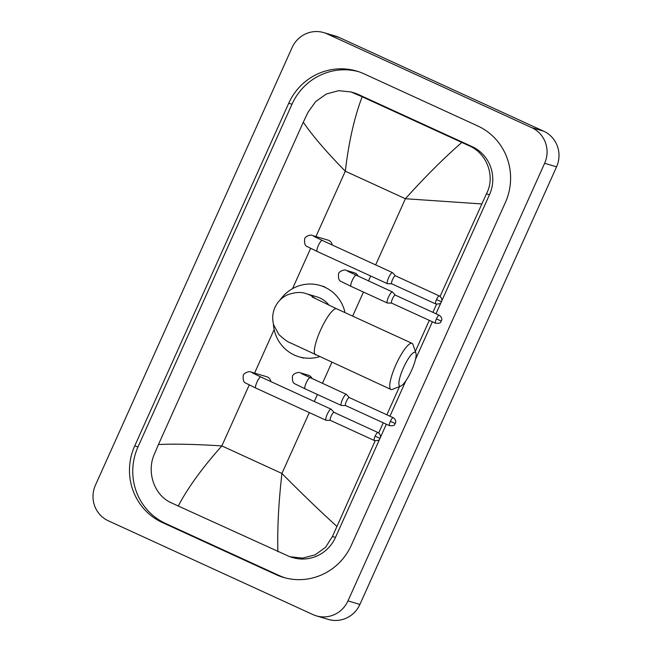 <?xml version="1.0" encoding="UTF-8"?>
<svg xmlns="http://www.w3.org/2000/svg" width="652" height="652" viewBox="0 0 652 652"><rect width="100%" height="100%" fill="white"/><g stroke="black" fill="none" stroke-linecap="round" stroke-linejoin="round"><path stroke-width="0.98" d="M108.289 520.785A27.042 26.316 106.5 0 1 95.436 485.161L292.104 47.555A27.042 26.316 106.5 0 1 323.726 32.6A27.042 26.316 106.5 0 1 327.117 33.871L531.779 127.678A27.042 26.316 106.5 0 1 544.632 163.302L347.964 600.908A27.042 26.316 106.5 0 1 316.342 615.863A27.042 26.316 106.5 0 1 312.952 614.591L108.289 520.785M323.726 32.6L335.658 36.137A27.042 26.316 106.5 0 1 339.048 37.408L543.711 131.215A27.042 26.316 106.5 0 1 556.563 166.839L359.896 604.445A27.042 26.316 106.5 0 1 328.274 619.4L316.342 615.863M477.712 125.942L364.012 73.823A58.142 56.585 -73.5 0 0 356.709 71.084A58.142 56.585 -73.5 0 0 288.73 103.244L134.72 445.927A58.142 56.585 -73.5 0 0 162.356 522.521L276.057 574.64A58.142 56.585 -73.5 0 0 283.359 577.379A58.142 56.585 -73.5 0 0 351.346 545.219L505.357 202.536A58.142 56.585 -73.5 0 0 477.712 125.942M358.347 71.598A58.142 56.585 -73.5 0 0 292.006 104.214L137.996 446.905A58.142 56.585 -73.5 0 0 165.641 523.499L279.341 575.61A58.142 56.585 -73.5 0 0 285.005 577.835M375.177 440.801L332.43 536.514L325.56 547.313L315.152 554.852L302.683 558.12L289.798 556.718L292.789 557.607A36.504 35.526 -73.5 0 0 335.478 537.419L379.725 438.951M380.336 437.598L386.343 424.224M389.945 416.204L405.846 380.833M415.503 359.35L432.382 321.786M435.984 313.767L441.111 302.373M441.714 301.02L489.481 194.728A36.504 35.526 -73.5 0 0 472.129 146.635L358.429 94.524A36.504 35.526 -73.5 0 0 353.849 92.804L350.857 91.916L362.178 96.773C354.386 117.164 348.763 141.973 345.315 171.199C326.326 151.859 312.324 135.518 303.31 122.185L158.436 444.55C173.807 443.751 194.94 444.208 221.851 445.919C202.405 467.688 187.874 487.72 178.257 506.025L171.362 502.839C154.548 495.683 146.407 472.504 154.108 454.778L158.436 444.55M481.641 203.921L405.397 198.738C424.933 177.002 443.743 158.232 461.82 142.438L468.984 145.706C486.971 153.212 495.683 176.562 486.441 193.823L440.084 296.391M436.563 304.215L432.904 312.357M429.301 320.377L415.348 351.42M399.57 386.522L386.864 414.794M383.262 422.814L378.698 432.969M289.798 556.718L178.257 506.025M303.31 122.185L308.111 112.095L315.747 101.516L326.318 94.027L338.543 90.685L350.857 91.916M461.82 142.438L362.178 96.773M277.891 551.69C277.247 528.796 278.591 502.725 281.933 473.458C301.045 492.839 319.325 510.451 336.758 526.286M403.401 367.94A18.59 4.238 114.6 0 0 400.874 386A18.59 4.238 114.6 0 0 411.599 370.369A18.59 4.238 114.6 0 0 415.935 353.131A18.59 4.238 114.6 0 0 403.401 367.94M400.874 386L392.48 389.383A25.355 5.778 -65.4 0 1 390.955 389.456A25.355 5.778 -65.4 0 1 395.927 364.753A25.355 5.778 -65.4 0 1 412.08 343.359A25.355 5.778 -65.4 0 1 413.018 344.566L415.935 353.131M329.105 305.291A25.355 24.67 -73.5 0 0 319.985 298.029A25.355 24.67 -73.5 0 0 316.799 296.831L306.367 293.734C301.248 291.721 294.867 292.129 287.214 294.948C281.64 297.671 277.548 301.843 274.94 307.483C272.446 313.196 272.047 319.048 273.734 325.038L278.877 334.509C284.166 339.439 288.16 342.292 290.857 343.074L390.955 389.456M319.464 356.693A37.18 36.186 106.5 0 1 299.032 356.791A37.18 36.186 106.5 0 1 294.362 355.038A37.18 36.186 106.5 0 1 273.384 323.71M280.14 299.936A37.18 36.186 106.5 0 1 320.165 285.486A37.18 36.186 106.5 0 1 324.835 287.239A37.18 36.186 106.5 0 1 345.014 312.626M313.848 236.35L322.227 240.409A6.088 1.385 114.6 0 0 318.355 245.543A6.088 1.385 114.6 0 0 318.2 245.894A6.088 1.385 114.6 0 0 317.157 251.468L307.353 246.643C305.136 245.991 304.231 243.489 304.647 239.137C304.492 236.676 310.792 234.133 312.438 235.502L328.062 240.132A6.088 5.925 106.5 0 1 332.202 244.981M395.414 275.812L392.594 272.691A6.088 1.385 114.6 0 0 392.48 272.609A6.088 1.385 114.6 0 0 392.439 272.593A6.088 1.385 114.6 0 0 388.608 277.744A6.088 1.385 114.6 0 0 387.41 283.669A6.088 1.385 114.6 0 0 387.459 283.685A6.088 1.385 114.6 0 0 387.549 283.702A6.088 1.385 114.6 0 0 387.647 283.693M395.446 275.853A4.393 1.002 114.6 0 0 395.373 275.788A4.393 1.002 114.6 0 0 395.34 275.78A4.393 1.002 114.6 0 0 392.569 279.496A4.393 1.002 114.6 0 0 391.705 283.783A4.393 1.002 114.6 0 0 391.738 283.791M252.463 372.936L260.849 376.986A6.088 1.385 114.6 0 0 256.969 382.121A6.088 1.385 114.6 0 0 256.815 382.471A6.088 1.385 114.6 0 0 255.78 388.054L245.967 383.221C243.75 382.569 242.854 380.075 243.261 375.723C243.106 373.254 249.406 370.711 251.053 372.088L266.684 376.717A6.088 5.925 106.5 0 1 270.825 381.559M334.028 412.39L331.208 409.277A6.088 1.385 114.6 0 0 331.102 409.187A6.088 1.385 114.6 0 0 331.061 409.171A6.088 1.385 114.6 0 0 327.222 414.322A6.088 1.385 114.6 0 0 326.033 420.255A6.088 1.385 114.6 0 0 326.073 420.271A6.088 1.385 114.6 0 0 326.163 420.279A6.088 1.385 114.6 0 0 326.269 420.271M334.068 412.431A4.393 1.002 114.6 0 0 333.987 412.374A4.393 1.002 114.6 0 0 333.954 412.357A4.393 1.002 114.6 0 0 331.183 416.082A4.393 1.002 114.6 0 0 330.328 420.361A4.393 1.002 114.6 0 0 330.352 420.377L326.163 420.279M356.163 275.323A6.088 1.385 114.6 0 0 356.122 275.307A6.088 1.385 114.6 0 0 356.082 275.291A6.088 1.385 114.6 0 0 352.088 280.784A6.088 1.385 114.6 0 0 351.053 286.367L341.24 281.542C339.024 280.89 338.127 278.388 338.543 274.036C338.388 271.566 344.68 269.023 346.326 270.401L354.378 272.789A6.088 5.925 106.5 0 1 358.144 276.228M395.316 295.128L392.496 292.006A6.088 1.385 114.6 0 0 392.382 291.925A6.088 1.385 114.6 0 0 392.341 291.909A6.088 1.385 114.6 0 0 388.551 296.97A6.088 1.385 114.6 0 0 387.312 302.993A6.088 1.385 114.6 0 0 387.361 303.001A6.088 1.385 114.6 0 0 387.451 303.017A6.088 1.385 114.6 0 0 387.549 303.009M395.348 295.169A4.393 1.002 114.6 0 0 395.275 295.111A4.393 1.002 114.6 0 0 395.242 295.095A4.393 1.002 114.6 0 0 392.471 298.82A4.393 1.002 114.6 0 0 391.607 303.098A4.393 1.002 114.6 0 0 391.64 303.107L387.451 303.017M310.124 377.761A6.088 1.385 114.6 0 0 310.083 377.744A6.088 1.385 114.6 0 0 310.042 377.728A6.088 1.385 114.6 0 0 306.057 383.221A6.088 1.385 114.6 0 0 305.014 388.804L295.209 383.979C292.993 383.327 292.088 380.825 292.503 376.473C292.349 374.003 298.649 371.461 300.295 372.838L308.347 375.226A6.088 5.925 106.5 0 1 312.104 378.665M349.276 397.565L346.457 394.444A6.088 1.385 114.6 0 0 346.351 394.362A6.088 1.385 114.6 0 0 346.31 394.346A6.088 1.385 114.6 0 0 342.512 399.407A6.088 1.385 114.6 0 0 341.281 405.422A6.088 1.385 114.6 0 0 341.322 405.438A6.088 1.385 114.6 0 0 341.412 405.454A6.088 1.385 114.6 0 0 341.518 405.446M349.317 397.606A4.393 1.002 114.6 0 0 349.236 397.549A4.393 1.002 114.6 0 0 349.203 397.533A4.393 1.002 114.6 0 0 346.432 401.249A4.393 1.002 114.6 0 0 345.576 405.536A4.393 1.002 114.6 0 0 345.601 405.544L341.412 405.454M375.666 264.899L405.397 198.738L345.315 171.199L315.951 236.546M309.292 412.586L281.933 473.458L221.851 445.919L249.243 384.965M254.565 373.123L274.15 329.537M292.52 288.665L310.629 248.388M314.28 401.485L317.426 394.493M322.414 383.392L331.86 362.373M352.642 316.122L363.457 292.055M368.445 280.955L370.678 276M347.964 600.908L359.896 604.445M544.632 163.302L556.563 166.839M531.779 127.678L543.711 131.215M327.117 33.871L339.048 37.408M137.996 446.905L134.72 445.927M165.641 523.499L162.356 522.521M292.006 104.214L288.73 103.244M279.341 575.61L276.057 574.64M472.129 146.635L468.984 145.706M489.481 194.728L486.441 193.823M335.478 537.419L332.43 536.514M358.429 94.524L355.283 93.586M315.266 298.608A25.355 24.67 -73.5 0 0 309.545 294.932A25.355 24.67 -73.5 0 0 306.367 293.734M312.218 296.994L336.676 308.803A25.355 5.778 114.6 0 0 320.523 330.189A25.355 5.778 114.6 0 0 315.552 354.9M436.49 299.627L441.469 301.721L441.787 300.719C441.844 301.102 442.578 297.948 439.293 295.926A4.393 1.002 114.6 0 0 436.49 299.627A4.393 1.002 114.6 0 0 435.634 303.913L391.705 283.783M312.438 235.502A6.088 5.925 106.5 0 1 314.769 236.847M375.112 436.212L379.969 438.283L380.401 437.296C380.466 437.688 381.192 434.525 377.907 432.504A4.393 1.002 114.6 0 0 375.112 436.212A4.393 1.002 114.6 0 0 374.248 440.491L330.328 420.361M251.053 372.088A6.088 5.925 106.5 0 1 253.383 373.425M436.392 318.95L441.257 321.02L441.689 320.034C441.746 320.425 442.48 317.263 439.195 315.242A4.393 1.002 114.6 0 0 436.392 318.95A4.393 1.002 114.6 0 0 435.536 323.229L391.607 303.098M346.326 270.401A6.088 5.925 106.5 0 1 348.657 271.745M387.312 302.993L351.053 286.367A6.088 1.385 114.6 0 0 351.094 286.383M390.361 421.388L395.218 423.458L395.65 422.472C395.715 422.855 396.44 419.701 393.156 417.679A4.393 1.002 114.6 0 0 390.361 421.388A4.393 1.002 114.6 0 0 389.497 425.666L345.576 405.536M300.295 372.838A6.088 5.925 106.5 0 1 302.618 374.183M341.281 405.422L305.014 388.804A6.088 1.385 114.6 0 0 305.054 388.82M320.165 285.486L324.639 286.815M299.032 356.791L303.506 358.111M336.676 308.803L412.08 343.359M317.157 251.468L387.41 283.669M391.754 283.799L387.549 283.702M322.227 240.409L392.48 272.609M439.293 295.926L395.373 275.788M435.634 303.913C442.463 304.435 440.426 301.982 441.469 301.721M255.78 388.054L326.033 420.255M260.849 376.986L331.102 409.187M377.907 432.504L333.987 412.374M374.248 440.491C381.078 441.013 379.04 438.56 380.092 438.299M347.736 271.248L392.382 291.925M439.195 315.242L395.275 295.111M435.536 323.229C442.366 323.751 440.328 321.297 441.371 321.037M301.705 373.686L346.351 394.362M393.156 417.679L349.236 397.549M389.497 425.666C396.326 426.188 394.289 423.735 395.332 423.474"/></g></svg>
